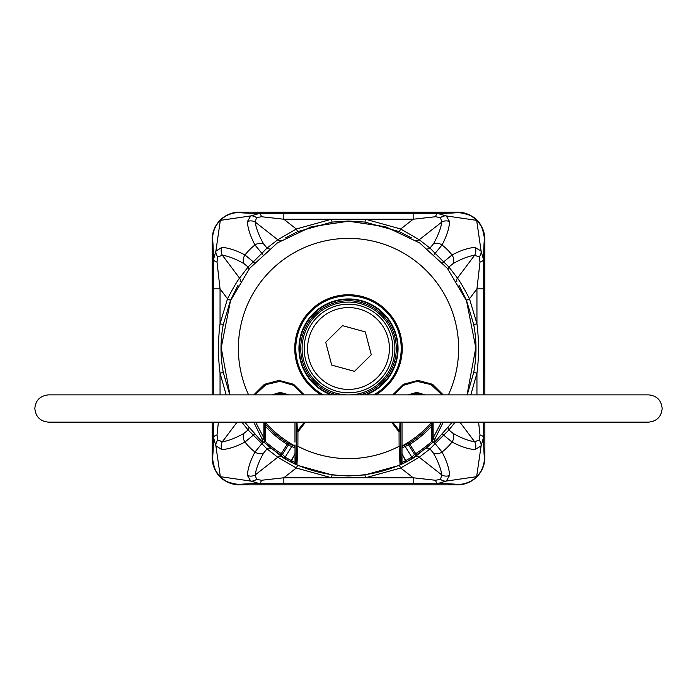 <?xml version="1.0" encoding="UTF-8"?>
<svg xmlns="http://www.w3.org/2000/svg" width="697" height="697" viewBox="0 0 697 697"><rect width="100%" height="100%" fill="white"/><g stroke="black" fill="none" stroke-linecap="round" stroke-linejoin="round"><path stroke-width="1.05" d="M416.684 394.868L436 394.868M391.374 337.278A44.32 44.32 0 0 1 359.722 391.374A44.32 44.32 0 0 1 305.626 359.722A44.32 44.32 0 0 1 337.278 305.626A44.32 44.32 0 0 1 391.374 337.278A44.32 44.32 0 0 0 337.278 305.626A44.32 44.32 0 0 0 305.626 359.722M342.515 325.647L325.717 342.253L331.702 365.106L354.485 371.353L371.283 354.747L365.298 331.894L342.515 325.647M457.459 484.859L239.541 484.859L457.459 484.859A27.392 27.392 0 0 0 484.859 457.459L484.859 422.138L484.859 457.459C483.23 474.099 474.099 483.23 457.459 484.859L457.459 484.615C457.99 484.197 451.482 483.823 437.943 483.474A8.181 3.128 -90.4 0 1 435.486 480.268L440.478 479.344L441.785 474.927C440.922 468.689 438.117 461.388 433.351 453.033L429.997 448.912L419.237 457.249L400.705 468.009L365.481 477.767L364.958 474.91L348.5 475.981L332.042 474.91L297.915 465.448C289.83 461.675 284.576 458.844 282.154 456.979L263.623 441.907M483.57 394.868L483.474 259.423C483.814 245.605 484.197 238.975 484.615 239.541L484.859 394.868L484.859 239.541A27.392 27.392 0 0 0 457.459 212.141L239.541 212.141A27.392 27.392 0 0 0 212.141 239.541L212.141 394.868L212.385 239.541C212.838 231.273 215.478 224.87 220.322 220.322C224.87 215.478 231.273 212.838 239.541 212.385C239.01 212.803 245.518 213.177 259.057 213.526A8.181 3.128 89.6 0 1 261.514 216.732L256.522 217.656L255.215 222.073C256.078 228.311 258.883 235.612 263.649 243.967L267.003 248.088L277.763 239.751L296.295 228.991L331.519 219.233L365.481 219.233L364.958 222.09L399.085 231.552L411.326 237.79M364.958 474.91L399.085 465.448C407.266 461.614 412.519 458.792 414.846 456.979L433.377 441.907M467.225 394.868L473.707 372.442C476.748 356.585 476.748 340.624 473.707 324.558L466.493 300.32L458.905 285.134M364.958 222.09L348.5 221.019L332.042 222.09L297.915 231.552L285.674 237.79M432.994 442.194A126.166 126.166 0 0 1 416.44 454.81A1.368 1.359 -136.6 0 1 414.558 454.383L415.708 453.66L416.44 454.81L413.713 457.598L406.551 461.719A127.237 127.237 0 0 1 405.976 462.015L400.487 464.577M295.014 446.272L293.306 445.339M295.014 446.402L287.835 443.222A1.368 1.359 108.6 0 1 288.253 445.087L295.014 447.849M295.014 446.054A111.259 111.259 0 0 1 265.618 422.722M220.052 394.868L220.052 373.209C217.952 356.725 217.952 340.249 220.052 323.791L227.501 298.778C232.964 288.331 236.98 281.44 239.524 278.094L248.088 267.003L243.967 263.649C235.743 258.962 228.546 256.165 222.369 255.25L217.83 256.975L217.002 262.063L220.052 288.863L220.052 323.791L223.293 324.558C220.243 340.519 220.243 356.481 223.293 372.442L229.775 394.868M476.67 220.365L481.122 251.155L475.101 247.418C468.428 247.844 460.726 250.362 452.004 254.971L443.667 261.88L435.12 253.333L442.029 244.995C446.716 236.126 449.234 228.32 449.591 221.585L446.263 215.922L476.67 220.365A27.139 27.131 -135.4 0 1 484.615 239.541C483.082 228.843 480.442 222.43 476.678 220.322C474.57 216.558 468.157 213.918 457.459 212.385C457.99 212.803 451.482 213.177 437.943 213.526A8.181 3.128 90.4 0 0 435.486 216.732L440.478 217.656L441.785 222.073C440.922 228.311 438.117 235.612 433.351 243.967L429.997 248.088L419.237 239.751L400.705 228.991L365.481 219.233L413.155 219.233L435.486 216.732M213.456 422.138L213.526 437.577C213.186 451.395 212.803 458.025 212.385 457.459C213.918 468.157 216.558 474.57 220.322 476.678C222.43 480.442 228.843 483.082 239.541 484.615C239.01 484.197 245.518 483.823 259.057 483.474A8.181 3.128 -89.6 0 0 261.514 480.268L256.522 479.344L255.215 474.927C256.078 468.689 258.883 461.388 263.649 453.033L267.003 448.912L277.763 457.249L296.295 468.009L331.519 477.767L413.155 477.767L435.486 480.268M213.43 394.868L213.526 259.423C213.186 245.605 212.803 238.975 212.385 239.541A27.139 27.131 -44.6 0 1 220.33 220.365L215.878 251.155L221.899 247.418C228.485 247.818 236.178 250.336 244.995 254.971L253.333 261.88L261.88 253.333L254.971 244.995C250.249 236.004 247.731 228.198 247.409 221.585L250.737 215.922L220.33 220.365M295.162 462.529L291.642 460.795L291.024 462.015L296.513 464.577M265.269 441.497A124.798 124.798 0 0 0 281.292 453.66L282.442 454.383A1.368 1.359 136.6 0 1 280.56 454.81L283.287 457.598L290.449 461.719A127.237 127.237 0 0 0 291.024 462.015M238.095 285.134L230.507 300.32L223.293 324.558M256.522 217.656A8.181 6.5 49.1 0 0 250.737 215.922L259.057 213.526L283.845 213.448L283.845 219.233L261.514 216.732M217.002 262.063A8.181 3.258 0.4 0 1 213.526 259.423L215.878 251.155A8.181 6.351 39.1 0 0 217.83 256.975M220.365 220.33A27.139 27.131 -45.4 0 1 239.541 212.385L239.541 212.141C222.901 213.77 213.77 222.901 212.141 239.541M262.839 254.344L261.88 253.333L267.003 248.088A4.095 3.921 -130.8 0 0 269.251 248.881M243.967 263.649A8.181 6.813 119.5 0 1 244.995 254.971A54.549 54.549 0 0 1 254.971 244.995A8.181 6.813 -29.5 0 1 263.649 243.967M247.409 221.585A8.181 7.632 -7.2 0 1 255.215 222.073L277.763 239.751A4.095 3.912 -124.7 0 0 281.257 240.413M283.845 213.448L413.155 213.448L413.155 219.233L400.705 228.991A4.095 0.497 -66.5 0 1 399.085 231.552M213.43 288.863L220.052 288.863L227.501 298.778L230.507 300.32M221.899 247.418A8.181 7.623 97.8 0 0 222.369 255.25L239.524 278.094A4.095 3.912 -145.5 0 1 240.16 281.666M248.881 269.26A4.095 3.921 -139.2 0 0 248.088 267.003L253.333 261.88L254.344 262.839M226.177 394.868L220.052 373.209L223.293 372.442M332.042 222.09L331.519 219.233L283.845 219.233L296.295 228.991A4.095 0.497 -113.5 0 0 297.915 231.552M401.986 446.263L409.165 443.222L415.708 453.66A124.798 124.798 0 0 0 431.731 441.497A1.368 1.368 0 0 0 432.192 441.837A1.368 1.359 -66.2 0 1 431.382 440.591L432.497 441.079L432.732 438.117L432.689 422.138M431.382 422.722A111.259 111.259 0 0 1 401.986 446.054M476.948 394.868L476.948 373.209C479.039 356.847 479.039 340.371 476.948 323.791L469.499 298.778C464.106 288.462 460.098 281.571 457.476 278.094L448.912 267.003L453.033 263.649C461.257 258.962 468.454 256.165 474.631 255.25L479.17 256.975L479.998 262.063L476.948 288.863L476.948 323.791L473.707 324.558M483.544 422.138L483.474 437.577C483.814 451.395 484.197 458.025 484.615 457.459C484.162 465.727 481.522 472.13 476.678 476.678C472.13 481.522 465.727 484.162 457.459 484.615A27.139 27.131 134.6 0 0 476.635 476.67L481.122 445.845L475.101 449.582C468.515 449.182 460.822 446.664 452.004 442.029L443.667 435.12L435.12 443.667L442.029 452.004C446.751 460.996 449.269 468.802 449.591 475.415L446.263 481.078L476.635 476.67M479.998 262.063A8.181 3.258 179.6 0 0 483.474 259.423L481.122 251.155A8.181 6.351 140.9 0 1 479.17 256.975M476.635 220.33A27.139 27.131 -134.6 0 0 457.459 212.385L239.541 212.141M440.478 217.656A8.181 6.5 130.9 0 1 446.263 215.922L437.943 213.526L413.155 213.448M453.033 263.649A8.181 6.813 60.5 0 0 452.004 254.971A54.549 54.549 0 0 0 442.029 244.995A8.181 6.813 -150.5 0 0 433.351 243.967M434.161 254.344L435.12 253.333L429.997 248.088A4.095 3.921 -49.2 0 1 427.749 248.881M449.591 221.585A8.181 7.632 -172.8 0 0 441.785 222.073L419.237 239.751A4.095 3.912 -55.3 0 1 415.743 240.413M483.57 288.863L476.948 288.863L469.499 298.778L466.493 300.32M475.101 247.418A8.181 7.623 82.2 0 1 474.631 255.25L457.476 278.094A4.095 3.912 -34.5 0 0 456.84 281.666M448.119 269.26A4.095 3.921 -40.8 0 1 448.912 267.003L443.667 261.88L442.656 262.839M470.823 394.868L476.948 373.209L473.707 372.442M241.824 422.138L248.088 429.997L243.967 433.351C235.743 438.038 228.546 440.835 222.369 441.75L217.83 440.025L217.002 434.937L218.414 422.138M243.967 433.351A8.181 6.813 -119.5 0 0 244.995 442.029A54.549 54.549 0 0 0 254.971 452.004C250.284 460.874 247.766 468.68 247.409 475.415L250.737 481.078L220.322 476.678L215.878 445.845L221.899 449.582C228.572 449.156 236.274 446.638 244.995 442.029L253.333 435.12L261.88 443.667L254.971 452.004A8.181 6.813 29.5 0 0 263.649 453.033M256.522 479.344A8.181 6.5 -49.1 0 1 250.737 481.078L259.057 483.474L283.845 483.552L283.845 477.767L261.514 480.268M220.365 476.67A27.139 27.131 45.4 0 0 239.541 484.615L239.541 484.859A27.392 27.392 0 0 1 212.141 457.459L212.141 422.138L212.385 457.459A27.139 27.131 44.6 0 0 220.33 476.635M217.002 434.937A8.181 3.258 -0.4 0 0 213.526 437.577L215.878 445.845A8.181 6.351 -39.1 0 1 217.83 440.025M263.048 442.438L261.88 443.667L267.003 448.912A4.095 3.921 130.8 0 1 271.743 448.885M247.409 475.415A8.181 7.632 7.2 0 0 255.215 474.927L277.763 457.249A4.095 3.912 124.7 0 1 282.154 456.979M440.478 479.344A8.181 6.5 -130.9 0 0 446.263 481.078L437.943 483.474L413.155 483.552L413.155 477.767L400.705 468.009A4.095 0.497 66.5 0 0 399.085 465.448M221.899 449.582A8.181 7.623 -97.8 0 1 222.369 441.75L237.102 422.138M248.881 427.749A4.095 3.921 139.2 0 1 248.088 429.997L253.333 435.12L254.344 434.161M332.042 474.91L331.519 477.767L283.845 477.767L296.295 468.009A4.095 0.497 113.5 0 1 297.915 465.448M295.014 453.477L291.642 460.795A125.869 125.869 0 0 1 291.067 460.508L285.143 457.154L282.442 454.383L288.253 445.087L287.094 444.364A113.846 113.846 0 0 1 265.618 426.547M293.028 457.371L290.449 461.719M455.176 422.138L448.912 429.997L453.033 433.351C461.257 438.038 468.454 440.835 474.631 441.75L479.17 440.025L479.998 434.937L478.586 422.138M479.998 434.937A8.181 3.258 -179.6 0 1 483.474 437.577L481.122 445.845A8.181 6.351 -140.9 0 0 479.17 440.025M484.859 457.459L484.615 457.459A27.139 27.131 135.4 0 1 476.67 476.635M433.952 442.438L435.12 443.667L429.997 448.912A4.095 3.921 49.2 0 0 425.257 448.885M453.033 433.351A8.181 6.813 -60.5 0 1 452.004 442.029A54.549 54.549 0 0 1 442.029 452.004A8.181 6.813 150.5 0 1 433.351 453.033M449.591 475.415A8.181 7.632 172.8 0 1 441.785 474.927L419.237 457.249A4.095 3.912 55.3 0 0 414.846 456.979M475.101 449.582A8.181 7.623 -82.2 0 0 474.631 441.75L459.898 422.138M448.119 427.749A4.095 3.921 40.8 0 0 448.912 429.997L443.667 435.12L442.656 434.161M401.986 446.402L403.972 445.183M401.986 453.477L405.976 462.015M401.847 462.529L405.358 460.795A125.869 125.869 0 0 0 405.933 460.508L411.857 457.154L414.558 454.383L408.747 445.087A1.368 1.359 -108.6 0 1 409.165 443.222A112.478 112.478 0 0 0 431.382 424.543M431.382 426.547A113.846 113.846 0 0 1 409.906 444.364L401.986 447.84M403.972 457.371L406.551 461.719M265.618 424.543A112.478 112.478 0 0 0 287.835 443.222L280.56 454.81A126.166 126.166 0 0 1 264.006 442.194M295.014 461.945L295.014 444.852L295.293 462.73M288.976 394.868L280.316 392.376L271.804 394.868M285.7 394.868A14.663 14.663 0 0 0 274.932 394.868M264.311 422.138L264.503 441.079A1.368 1.359 66.3 0 1 262.22 442.081L262.063 438.997L253.752 422.138M425.196 394.868L416.684 392.376L408.024 394.868M411.3 394.868A14.663 14.663 0 0 1 422.068 394.868M400.069 464.873A1.368 1.359 -146.9 0 0 400.653 464.368L400.052 464.89L399.111 446.307L400.374 446.106L400.88 463.627L401.707 462.73L402.021 442.229M402.021 442.116L402.021 422.138M294.979 442.229L294.979 422.138M441.976 394.868L431.086 384.622L416.98 381.355L403.45 385.31L393.788 394.868M392.62 422.138L399.686 431.121L399.982 422.138M407.423 394.868L425.893 394.868M433.116 422.138L433.142 438.004L441.375 422.138M400.479 422.138L400.322 431.774L399.059 431.94L391.531 422.138M295.014 461.911L296.12 463.627L296.626 446.106L297.889 446.307L296.948 464.89C331.319 479.397 365.681 479.397 400.052 464.89M253.786 394.868L264.442 384.282L278.931 380.388L293.533 384.239L304.275 394.868M305.469 422.138L297.941 431.94L296.678 431.774L296.521 422.138M392.725 394.868L403.467 384.239L418.069 380.388L432.558 384.282L443.214 394.868M443.248 422.138L434.937 438.997L434.78 442.081A1.368 1.359 -66.3 0 1 433.307 442.334A1.368 1.359 -66.3 0 1 433.307 442.325A1.368 1.359 -66.3 0 1 432.497 441.079M255.625 422.138L263.858 438.004L263.884 422.138M297.018 422.138L297.314 431.121L304.38 422.138M303.212 394.868L293.55 385.31L280.02 381.355L265.914 384.622L255.024 394.868M271.107 394.868L289.577 394.868M265.618 440.591L265.618 422.138L265.618 440.591A1.368 1.359 66.2 0 1 264.808 441.837A1.368 1.368 0 0 0 265.618 440.591L264.503 441.079M434.937 438.997A1.368 1.106 -177.9 0 1 432.732 438.117L433.142 438.004A1.368 0.558 33.5 0 0 434.937 438.997M264.268 438.117A1.368 1.106 177.9 0 1 262.063 438.997A1.368 0.558 -33.5 0 0 263.858 438.004L264.268 438.117M400.374 446.106A681.37 17.834 90 0 1 400.322 431.774A1.368 0.784 -178.9 0 0 399.686 431.121L399.059 431.94A682.729 17.869 -90 0 0 399.111 446.307A110.117 110.117 0 0 1 297.889 446.307A682.729 17.869 90 0 0 297.941 431.94L297.314 431.121A1.368 0.784 178.9 0 0 296.678 431.774A681.37 17.834 -90 0 1 296.626 446.106M308.919 358.859A40.914 40.914 0 0 0 358.859 388.081A40.914 40.914 0 0 0 388.081 338.141A40.914 40.914 0 0 0 338.141 308.919A40.914 40.914 0 0 0 308.919 358.859M283.845 483.552L413.155 483.552M291.485 444.372A1.368 1.359 -73.2 0 1 291.947 446.263L285.143 457.154A1.368 1.359 134.9 0 1 283.287 457.598M405.515 444.372A1.368 1.359 -106.8 0 0 405.053 446.263L411.857 457.154A1.368 1.359 45.1 0 0 413.713 457.598M484.859 239.541L484.859 239.541C483.23 222.901 474.099 213.77 457.459 212.141M239.541 484.859L239.541 484.859C222.901 483.23 213.77 474.099 212.141 457.459M364.731 394.868A49.121 49.121 0 0 0 348.5 299.379A49.121 49.121 0 0 0 332.269 394.868M331.023 394.868A49.548 49.548 0 0 1 348.5 298.952A49.548 49.548 0 0 1 365.977 394.868M373.557 394.868A52.702 52.702 0 0 0 348.5 295.798A52.702 52.702 0 0 0 323.443 394.868M321.317 394.868A53.747 53.747 0 0 1 348.5 294.753A53.747 53.747 0 0 1 375.683 394.868M350.312 394.868A46.403 46.403 0 0 0 394.894 347.594A46.403 46.403 0 0 0 348.5 302.097A46.403 46.403 0 0 0 302.106 347.594A46.403 46.403 0 0 0 346.688 394.868M337.026 394.868A47.762 47.762 0 0 1 348.5 300.738A47.762 47.762 0 0 1 359.974 394.868M248.611 394.868A110.117 110.117 0 0 1 348.5 238.383A110.117 110.117 0 0 1 448.389 394.868M431.382 440.591L431.382 422.138L431.382 440.591A1.368 1.368 0 0 0 431.739 441.515M244.673 422.138L262.203 442.081L263.693 442.325A1.368 1.359 66.3 0 1 263.693 442.334L264.808 441.837M401.794 462.616L400.653 464.368A1.368 1.359 -146.9 0 0 400.88 463.627M296.12 463.627A1.368 1.359 146.9 0 0 296.347 464.368L296.347 464.368A1.368 1.359 146.9 0 0 296.931 464.873M48.494 394.868L48.485 394.868C40.051 395.826 35.503 400.374 34.85 408.503C35.66 416.789 40.199 421.328 48.485 422.138L648.515 422.138C656.801 421.328 661.34 416.789 662.15 408.503C661.34 400.217 656.801 395.678 648.515 394.868L48.485 394.868M467.051 394.868L475.79 347.768L466.502 300.764L447.396 268.362L419.664 242.957L385.702 226.769L348.5 221.202L311.298 226.769L277.336 242.957L249.604 268.362L230.498 300.764L221.21 347.768L229.949 394.868M452.327 422.138L434.797 442.081L432.192 441.837M401.986 461.945L402.021 442.177M296.948 464.89L295.206 462.616"/></g></svg>
